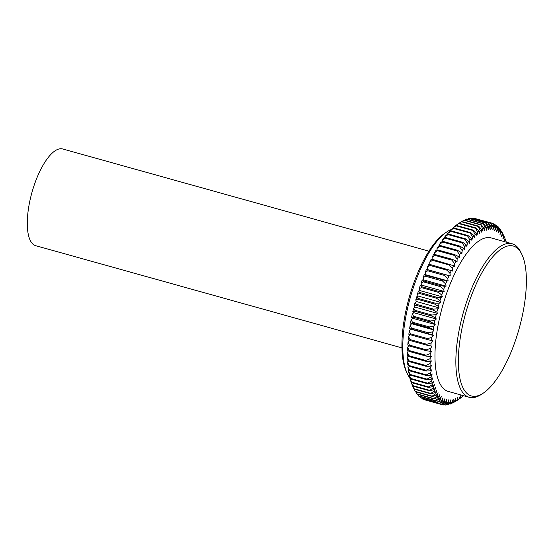 <?xml version="1.0" encoding="UTF-8"?>
<svg xmlns="http://www.w3.org/2000/svg" width="554" height="554" viewBox="0 0 554 554"><rect width="100%" height="100%" fill="white"/><g stroke="black" fill="none" stroke-linecap="round" stroke-linejoin="round"><path stroke-width="0.83" d="M523.932 307.401A77.823 27.832 105.6 0 0 521.965 254.618A77.823 27.832 105.6 0 0 490.103 260.117A77.823 27.832 105.6 0 0 460.817 334.588A77.823 27.832 105.6 0 0 483.317 393.105A77.823 27.832 105.6 0 0 523.932 307.401M483.317 393.105L481.405 394.372A79.707 28.503 -74.4 0 1 469.259 397.294A79.707 28.503 -74.4 0 1 458.359 334.443A79.707 28.503 -74.4 0 1 512.104 243.753A79.707 28.503 -74.4 0 1 520.982 252.534L521.965 254.618M469.259 397.294L448.373 391.463A79.707 28.503 -74.4 0 1 437.473 328.612A79.707 28.503 -74.4 0 1 491.218 237.922L512.104 243.753M409.96 378.063A79.707 28.503 -74.4 0 1 407.315 373.701A79.707 28.503 -74.4 0 1 405.299 319.637A79.707 28.503 -74.4 0 1 446.891 231.863A79.707 28.503 -74.4 0 1 450.589 229.827A79.707 28.503 -74.4 0 1 451.178 229.585M407.315 373.701L406.331 371.616A77.823 27.832 -74.4 0 1 409.115 297.761A77.823 27.832 -74.4 0 1 444.98 233.137L446.891 231.863M401.948 347.884L35.733 245.699A50.206 17.957 -74.4 0 1 30.214 199.329A50.206 17.957 -74.4 0 1 57.401 149.532A50.206 17.957 -74.4 0 1 62.727 148.978L428.935 251.163M462.32 395.355L461.911 397.024A91.001 32.547 -74.4 0 1 460.478 398.125L460.263 395.625L459.377 398.894A91.001 32.547 -74.4 0 1 459.204 399.012A91.001 32.547 -74.4 0 1 457.964 399.794L457.853 397.163L456.891 400.41A91.001 32.547 -74.4 0 1 455.513 401.096L455.492 398.347L454.46 401.553A91.001 32.547 -74.4 0 1 453.117 402.031L453.193 399.171L452.092 402.322A91.001 32.547 -74.4 0 1 450.79 402.599L450.963 399.635L449.8 402.723A91.001 32.547 -74.4 0 1 448.546 402.779L448.816 399.732L447.597 402.744A91.001 32.547 -74.4 0 1 446.392 402.585L446.759 399.469L445.485 402.384A91.001 32.547 -74.4 0 1 444.343 402.017L444.8 398.838L443.484 401.657A91.001 32.547 -74.4 0 1 442.397 401.075L442.951 397.855L441.586 400.549A91.001 32.547 -74.4 0 1 440.569 399.766L441.213 396.505L439.814 399.081A91.001 32.547 -74.4 0 1 438.872 398.084L439.599 394.815L438.172 397.246A91.001 32.547 -74.4 0 1 437.3 396.055L438.11 392.772L436.663 395.057A91.001 32.547 -74.4 0 1 435.873 393.672L436.76 390.404L435.299 392.53A91.001 32.547 -74.4 0 1 434.585 390.951L435.555 387.703L434.073 389.663A91.001 32.547 -74.4 0 1 433.457 387.904L434.488 384.698L433.013 386.477A91.001 32.547 -74.4 0 1 432.48 384.538L433.581 381.387L432.099 382.987A91.001 32.547 -74.4 0 1 431.656 380.882L432.826 377.793L431.351 379.199A91.001 32.547 -74.4 0 1 431.005 376.935L432.224 373.929L430.77 375.141A91.001 32.547 -74.4 0 1 430.513 372.731L431.788 369.809L430.354 370.82A91.001 32.547 -74.4 0 1 430.195 368.271L431.518 365.453L430.112 366.256A91.001 32.547 -74.4 0 1 430.043 363.583L431.407 360.883L430.036 361.478A91.001 32.547 -74.4 0 1 430.063 358.687L431.462 356.111L430.126 356.492A91.001 32.547 -74.4 0 1 430.257 353.597L431.677 351.167L430.389 351.333A91.001 32.547 -74.4 0 1 430.61 348.348L432.058 346.063L430.818 346.015A91.001 32.547 -74.4 0 1 431.137 342.954L432.605 340.828L431.421 340.565A91.001 32.547 -74.4 0 1 431.829 337.434L433.304 335.475L432.182 335.004A91.001 32.547 -74.4 0 1 432.688 331.818L434.163 330.039L433.11 329.353A91.001 32.547 -74.4 0 1 433.699 326.133L435.174 324.533L434.191 323.64A91.001 32.547 -74.4 0 1 434.869 320.392L436.337 318.986L435.423 317.892A91.001 32.547 -74.4 0 1 436.185 314.63L437.639 313.425L436.801 312.124A91.001 32.547 -74.4 0 1 437.646 308.876L439.08 307.865L438.325 306.369A91.001 32.547 -74.4 0 1 439.246 303.135L440.652 302.339L439.987 300.656A91.001 32.547 -74.4 0 1 440.977 297.45L442.348 296.861L441.767 294.998A91.001 32.547 -74.4 0 1 442.833 291.84L444.163 291.459L443.671 289.423A91.001 32.547 -74.4 0 1 444.8 286.321L446.088 286.155L445.693 283.96A91.001 32.547 -74.4 0 1 446.877 280.926L448.117 280.975L447.812 278.627A91.001 32.547 -74.4 0 1 449.052 275.677L450.236 275.94L450.021 273.447A91.001 32.547 -74.4 0 1 451.309 270.594L452.438 271.072L452.32 268.441A91.001 32.547 -74.4 0 1 453.657 265.705L454.709 266.391L454.696 263.642A91.001 32.547 -74.4 0 1 456.067 261.024L457.05 261.917L457.133 259.057A91.001 32.547 -74.4 0 1 458.532 256.571L459.446 257.665L459.626 254.708A91.001 32.547 -74.4 0 1 461.053 252.361L461.891 253.663L462.161 250.616A91.001 32.547 -74.4 0 1 463.608 248.427L464.363 249.916L464.73 246.8A91.001 32.547 -74.4 0 1 466.191 244.771L466.863 246.454L467.32 243.275A91.001 32.547 -74.4 0 1 468.788 241.419L469.37 243.282L469.924 240.055A91.001 32.547 -74.4 0 1 471.392 238.379L471.883 240.408L472.52 237.154A91.001 32.547 -74.4 0 1 473.989 235.665L474.383 237.86L475.11 234.584A91.001 32.547 -74.4 0 1 476.565 233.289L476.869 235.637L477.673 232.361A91.001 32.547 -74.4 0 1 479.113 231.26L479.321 233.76L480.207 230.492A91.001 32.547 -74.4 0 1 481.62 229.591L481.731 232.223L482.693 228.975A91.001 32.547 -74.4 0 1 484.078 228.29L484.092 231.039L485.124 227.833A91.001 32.547 -74.4 0 1 486.474 227.355L486.391 230.215L487.492 227.064A91.001 32.547 -74.4 0 1 488.794 226.787L488.621 229.751L489.784 226.662A91.001 32.547 -74.4 0 1 491.038 226.607L490.768 229.654L491.987 226.641A91.001 32.547 -74.4 0 1 493.192 226.801L492.825 229.917L494.099 227.002A91.001 32.547 -74.4 0 1 495.248 227.369L494.784 230.547L496.107 227.729A91.001 32.547 -74.4 0 1 497.187 228.31L496.64 231.537L497.998 228.837A91.001 32.547 -74.4 0 1 499.016 229.619L498.378 232.881L499.77 230.305A91.001 32.547 -74.4 0 1 500.719 231.302L499.992 234.571L501.412 232.14A91.001 32.547 -74.4 0 1 502.284 233.331L501.474 236.613L502.921 234.328A91.001 32.547 -74.4 0 1 503.711 235.713L502.824 238.982L504.292 236.856A91.001 32.547 -74.4 0 1 504.389 237.07A91.001 32.547 -74.4 0 1 504.999 238.435L504.085 241.509M463.497 395.688A91.001 32.547 -74.4 0 1 463.026 396.096L462.95 395.535M504.147 241.53L505.511 239.723A91.001 32.547 -74.4 0 1 506.127 241.482L505.954 242.036M481.239 224.765A94.138 33.669 105.6 0 0 480.83 224.966L463.892 220.243A94.138 33.669 105.6 0 1 464.3 220.035L481.239 224.765L484.078 228.29M482.693 228.975L480.83 224.966M463.892 220.243L461.918 221.51M478.684 226.191A94.138 33.669 105.6 0 0 478.268 226.454L461.33 221.725A94.138 33.669 -74.4 0 1 461.745 221.462L478.684 226.191L481.62 229.591M480.207 230.492L478.268 226.454M476.08 227.992A94.138 33.669 105.6 0 0 475.657 228.317L458.719 223.587A94.138 33.669 -74.4 0 1 459.141 223.262L476.08 227.992L479.113 231.26M477.673 232.361L475.657 228.317M473.435 230.159A94.138 33.669 105.6 0 0 473.012 230.547L456.074 225.817A94.138 33.669 -74.4 0 1 456.503 225.436L473.435 230.159L476.565 233.289M475.11 234.584L473.012 230.547M470.768 232.687A94.138 33.669 105.6 0 0 470.332 233.13L453.401 228.4A94.138 33.669 -74.4 0 1 453.83 227.964L470.768 232.687L473.989 235.665M472.52 237.154L470.332 233.13M468.082 235.568A94.138 33.669 105.6 0 0 467.645 236.059L450.714 231.337A94.138 33.669 -74.4 0 1 451.143 230.838L468.082 235.568L471.392 238.379M469.924 240.055L467.645 236.059M465.388 238.781A94.138 33.669 105.6 0 0 464.958 239.328L448.02 234.598A94.138 33.669 -74.4 0 1 448.449 234.051L465.388 238.781L468.788 241.419M467.32 243.275L464.958 239.328M462.701 242.313A94.138 33.669 105.6 0 0 462.271 242.908L445.34 238.185A94.138 33.669 -74.4 0 1 445.769 237.59L462.701 242.313L466.191 244.771M464.73 246.8L462.271 242.908M460.035 246.156A94.138 33.669 105.6 0 0 459.612 246.8L442.674 242.07A94.138 33.669 -74.4 0 1 443.103 241.426L460.035 246.156L463.608 248.427M462.161 250.616L459.612 246.8M457.403 250.283A94.138 33.669 105.6 0 0 456.981 250.976L440.042 246.246A94.138 33.669 -74.4 0 1 440.465 245.561L457.403 250.283L461.053 252.361M459.626 254.708L456.981 250.976M454.806 254.688A94.138 33.669 105.6 0 0 454.391 255.422L437.452 250.692A94.138 33.669 -74.4 0 1 437.868 249.958L454.806 254.688L458.532 256.571M457.133 259.057L454.391 255.422M452.258 259.341A94.138 33.669 105.6 0 0 451.856 260.117L434.925 255.387A94.138 33.669 -74.4 0 1 435.326 254.618L452.258 259.341L456.067 261.024M454.696 263.642L451.856 260.117M449.779 264.23A94.138 33.669 105.6 0 0 449.384 265.041L432.452 260.318A94.138 33.669 -74.4 0 1 432.847 259.507L453.657 265.705M452.32 268.441L449.384 265.041M447.376 269.334A94.138 33.669 105.6 0 0 446.995 270.179L430.056 265.449A94.138 33.669 -74.4 0 1 430.437 264.611L451.309 270.594M450.021 273.447L446.995 270.179M445.049 274.632A94.138 33.669 105.6 0 0 444.682 275.497L427.75 270.774A94.138 33.669 -74.4 0 1 428.11 269.902L449.052 275.677M447.812 278.627L444.682 275.497M442.819 280.095A94.138 33.669 105.6 0 0 442.473 280.982L425.534 276.259A94.138 33.669 -74.4 0 1 425.887 275.366L446.877 280.926M445.693 283.96L442.473 280.982M440.693 285.698A94.138 33.669 105.6 0 0 440.361 286.612L423.429 281.889A94.138 33.669 -74.4 0 1 423.762 280.975L440.693 285.698L444.8 286.321M443.671 289.423L440.361 286.612M438.678 291.425A94.138 33.669 105.6 0 0 438.366 292.36L421.435 287.63A94.138 33.669 -74.4 0 1 421.746 286.702L438.678 291.425L442.833 291.84M441.767 294.998L438.366 292.36M436.787 297.249A94.138 33.669 105.6 0 0 436.497 298.197L419.558 293.468A94.138 33.669 -74.4 0 1 419.856 292.526L436.787 297.249L440.977 297.45M439.987 300.656L436.497 298.197M435.029 303.149A94.138 33.669 105.6 0 0 434.751 304.098L417.82 299.375A94.138 33.669 -74.4 0 1 418.09 298.419L435.029 303.149L439.246 303.135M438.325 306.369L434.751 304.098M433.401 309.084A94.138 33.669 105.6 0 0 433.152 310.046L416.213 305.316A94.138 33.669 -74.4 0 1 416.463 304.361L433.401 309.084L437.646 308.876M436.801 312.124L433.152 310.046M431.919 315.046A94.138 33.669 105.6 0 0 431.691 316.009L414.759 311.279A94.138 33.669 -74.4 0 1 414.981 310.323L431.919 315.046L436.185 314.63M435.423 317.892L431.691 316.009M430.583 321.008A94.138 33.669 105.6 0 0 430.382 321.964L413.45 317.234A94.138 33.669 -74.4 0 1 413.651 316.279L430.583 321.008L434.869 320.392M434.191 323.64L430.382 321.964M429.405 326.929A94.138 33.669 105.6 0 0 429.232 327.878L412.301 323.155A94.138 33.669 -74.4 0 1 412.474 322.206L429.405 326.929L433.699 326.133M433.11 329.353L429.232 327.878M428.394 332.802A94.138 33.669 105.6 0 0 428.242 333.743L411.31 329.014A94.138 33.669 -74.4 0 1 411.456 328.079L428.394 332.802L432.688 331.818M432.182 335.004L428.242 333.743M427.543 338.591A94.138 33.669 105.6 0 0 427.418 339.512L410.486 334.789A94.138 33.669 -74.4 0 1 410.604 333.868L427.543 338.591L431.829 337.434M431.421 340.565L427.418 339.512M426.857 344.276A94.138 33.669 105.6 0 0 426.767 345.177L409.828 340.454A94.138 33.669 -74.4 0 1 409.925 339.554L426.857 344.276L431.137 342.954M430.818 346.015L426.767 345.177M426.351 349.83A94.138 33.669 105.6 0 0 426.282 350.71L409.351 345.987A94.138 33.669 -74.4 0 1 409.413 345.107L426.351 349.83L430.61 348.348M430.389 351.333L426.282 350.71M426.012 355.232A94.138 33.669 105.6 0 0 425.978 356.084L409.039 351.361A94.138 33.669 -74.4 0 1 409.081 350.502L426.012 355.232L430.257 353.597M430.126 356.492L425.978 356.084M425.853 360.453A94.138 33.669 105.6 0 0 425.846 361.277L408.907 356.547A94.138 33.669 -74.4 0 1 408.921 355.73L425.853 360.453L430.063 358.687M430.036 361.478L425.846 361.277M425.867 365.481A94.138 33.669 105.6 0 0 425.887 366.263L408.956 361.54A94.138 33.669 -74.4 0 1 408.935 360.751L425.867 365.481L430.043 363.583M430.112 366.256L425.887 366.263M426.061 370.28A94.138 33.669 105.6 0 0 426.109 371.035L409.171 366.305A94.138 33.669 -74.4 0 1 409.122 365.557L426.061 370.28L430.195 368.271M430.354 370.82L426.109 371.035M426.428 374.843A94.138 33.669 105.6 0 0 426.504 375.55L409.565 370.827A94.138 33.669 -74.4 0 1 409.489 370.12L426.428 374.843L430.513 372.731M430.77 375.141L426.504 375.55M426.968 379.144A94.138 33.669 105.6 0 0 427.072 379.809L410.133 375.086A94.138 33.669 -74.4 0 1 410.029 374.421L426.968 379.144L431.005 376.935M431.351 379.199L427.072 379.809M427.681 383.167A94.138 33.669 105.6 0 0 427.813 383.784L410.874 379.061A94.138 33.669 -74.4 0 1 410.743 378.437L427.681 383.167L431.656 380.882M432.099 382.987L427.813 383.784M428.561 386.893A94.138 33.669 105.6 0 0 428.713 387.461L411.781 382.731A94.138 33.669 -74.4 0 1 411.622 382.163L428.561 386.893L432.48 384.538M433.013 386.477L428.713 387.461M429.606 390.3A94.138 33.669 105.6 0 0 429.786 390.819L412.848 386.096A94.138 33.669 -74.4 0 1 412.668 385.577L429.606 390.3L433.457 387.904M434.073 389.663L429.786 390.819M430.811 393.388A94.138 33.669 105.6 0 0 431.019 393.852L414.08 389.123A94.138 33.669 -74.4 0 1 413.873 388.659L430.811 393.388L434.585 390.951M435.299 392.53L431.019 393.852M432.168 396.131A94.138 33.669 105.6 0 0 432.397 396.539L415.465 391.816A94.138 33.669 -74.4 0 1 415.23 391.408L432.168 396.131L435.873 393.672M436.663 395.057L432.397 396.539M433.678 398.527A94.138 33.669 105.6 0 0 433.934 398.873L416.996 394.15A94.138 33.669 -74.4 0 1 416.74 393.797L433.678 398.527L437.3 396.055M438.172 397.246L433.934 398.873M435.326 400.556A94.138 33.669 105.6 0 0 435.603 400.847L418.672 396.124A94.138 33.669 -74.4 0 1 418.388 395.826L435.326 400.556L438.872 398.084M439.814 399.081L435.603 400.847M437.113 402.211A94.138 33.669 105.6 0 0 437.411 402.446L420.479 397.717A94.138 33.669 -74.4 0 1 420.174 397.488L437.113 402.211L440.569 399.766M441.586 400.549L437.411 402.446M439.024 403.492A94.138 33.669 105.6 0 0 439.343 403.665L422.411 398.942A94.138 33.669 -74.4 0 1 422.093 398.769L439.024 403.492L442.397 401.075M443.484 401.657L439.343 403.665M441.06 404.392A94.138 33.669 105.6 0 0 441.399 404.503L424.461 399.773A94.138 33.669 -74.4 0 1 424.122 399.669L441.06 404.392L444.343 402.017M445.485 402.384L441.399 404.503M441.524 404.434L443.207 404.905L446.392 402.585M443.207 404.905A94.138 33.669 105.6 0 0 443.56 404.946L447.597 402.744M444.107 404.649L445.451 405.022L448.546 402.779M445.451 405.022A94.138 33.669 105.6 0 0 445.825 405.009L449.8 402.723M446.766 404.468L447.791 404.752L450.79 402.599M447.791 404.752A94.138 33.669 105.6 0 0 448.172 404.676L452.092 402.322M449.481 403.894L450.208 404.095L453.117 402.031M450.208 404.095A94.138 33.669 105.6 0 0 450.61 403.949L454.46 401.553M452.258 402.924L455.513 401.096M452.701 403.049A94.138 33.669 105.6 0 0 453.11 402.848L456.891 400.41M455.083 401.574L457.964 399.794M455.256 401.622A94.138 33.669 105.6 0 0 455.672 401.359L459.072 399.102M459.398 398.825L460.478 398.125M461.981 396.74L463.026 396.096M505.511 239.723L504.95 238.594M504.292 236.856L502.866 233.94M502.921 234.328L501.543 231.267A94.138 33.669 105.6 0 1 501.772 231.676L503.711 235.713M501.412 232.14L500.013 228.934A94.138 33.669 105.6 0 1 500.269 229.287L502.284 233.331M499.77 230.305L498.337 226.967A94.138 33.669 105.6 0 1 498.614 227.258L500.719 231.302M497.998 228.837L496.529 225.367A94.138 33.669 105.6 0 1 496.827 225.596L499.016 229.619M496.107 227.729L494.597 224.148A94.138 33.669 105.6 0 1 494.916 224.315L497.187 228.31M494.099 227.002L492.541 223.31A94.138 33.669 105.6 0 1 492.88 223.421L495.248 227.369M490.733 222.909A94.138 33.669 105.6 0 0 490.38 222.86L473.448 218.137A94.138 33.669 -74.4 0 1 473.802 218.179L490.733 222.909L493.192 226.801M491.987 226.641L490.38 222.86M488.489 222.784A94.138 33.669 105.6 0 0 488.116 222.805L471.184 218.082A94.138 33.669 -74.4 0 1 471.551 218.061L488.489 222.784L491.038 226.607M489.784 226.662L488.116 222.805M486.149 223.054A94.138 33.669 105.6 0 0 485.768 223.137L468.829 218.414A94.138 33.669 -74.4 0 1 469.217 218.331L486.149 223.054L488.794 226.787M487.492 227.064L485.768 223.137M483.732 223.719A94.138 33.669 105.6 0 0 483.33 223.858L466.399 219.135A94.138 33.669 -74.4 0 1 466.793 218.989L483.732 223.719L486.474 227.355M485.124 227.833L483.33 223.858M412.051 384.49L412.01 384.649A91.001 32.547 105.6 0 0 412.612 386.013L414.08 389.123M410.992 381.242L410.874 381.602A91.001 32.547 105.6 0 0 411.497 383.361L412.848 386.096M410.092 377.683L409.898 378.244A91.001 32.547 105.6 0 0 410.431 380.176L411.781 382.731M409.358 373.839L409.081 374.58A91.001 32.547 105.6 0 0 409.524 376.685L410.874 379.061M408.797 369.719L408.423 370.64A91.001 32.547 105.6 0 0 408.776 372.897L410.133 375.086M408.416 365.335L407.938 366.429A91.001 32.547 105.6 0 0 408.194 368.839L409.565 370.827M408.208 360.709L407.612 361.97A91.001 32.547 105.6 0 0 407.779 364.518L409.171 366.305M408.18 355.862L407.467 357.282A91.001 32.547 105.6 0 0 407.529 359.955L408.956 361.54M408.34 350.814L407.481 352.386A91.001 32.547 105.6 0 0 407.453 355.176L408.907 356.547M408.686 345.571L407.675 347.296A91.001 32.547 105.6 0 0 407.543 350.19L409.039 351.361M409.219 340.17L408.035 342.047A91.001 32.547 105.6 0 0 407.806 345.031L409.351 345.987M409.96 334.623L408.561 336.652A91.001 32.547 105.6 0 0 408.243 339.713L409.828 340.454M430.437 264.611L428.734 264.3A91.001 32.547 105.6 0 0 427.446 267.146L427.653 269.639L426.469 269.376A91.001 32.547 105.6 0 0 425.23 272.326L425.534 274.673L424.295 274.625A91.001 32.547 105.6 0 0 423.111 277.658L423.505 279.853L422.217 280.019A91.001 32.547 105.6 0 0 421.095 283.122L421.587 285.158L420.251 285.539A91.001 32.547 105.6 0 0 419.191 288.696L419.766 290.559L418.395 291.148A91.001 32.547 105.6 0 0 417.404 294.354L418.069 296.037L416.663 296.833A91.001 32.547 105.6 0 0 415.749 300.067L416.497 301.563L415.064 302.574A91.001 32.547 105.6 0 0 414.226 305.822L415.057 307.124L413.603 308.336A91.001 32.547 105.6 0 0 412.841 311.59L413.755 312.685L412.287 314.097A91.001 32.547 105.6 0 0 411.608 317.338L412.598 318.231L411.116 319.831A91.001 32.547 105.6 0 0 410.528 323.051L411.587 323.737L410.105 325.517A91.001 32.547 105.6 0 0 409.6 328.702L410.729 329.18L409.254 331.133A91.001 32.547 105.6 0 0 408.838 334.263L410.486 334.789M432.847 259.507L431.074 259.404A91.001 32.547 105.6 0 0 429.745 262.146L429.842 264.5M435.326 254.618L433.484 254.722A91.001 32.547 105.6 0 0 432.113 257.34L432.127 259.466M437.868 249.958L435.956 250.269A91.001 32.547 105.6 0 0 434.551 252.756L434.502 254.66M440.465 245.561L438.47 246.066A91.001 32.547 105.6 0 0 437.044 248.407L436.947 250.11M443.103 241.426L441.026 242.126A91.001 32.547 105.6 0 0 439.578 244.314L439.447 245.817M445.769 237.59L443.609 238.469A91.001 32.547 105.6 0 0 442.147 240.498L441.995 241.8M448.449 234.051L446.205 235.118A91.001 32.547 105.6 0 0 444.737 236.974L444.578 238.075M451.143 230.838L448.809 232.078A91.001 32.547 105.6 0 0 447.341 233.753L447.189 234.654M453.83 227.964L451.406 229.363A91.001 32.547 105.6 0 0 449.938 230.852L449.806 231.551M456.503 225.436L453.982 226.988A91.001 32.547 105.6 0 0 452.528 228.29L452.424 228.774M459.141 223.262L456.531 224.959A91.001 32.547 105.6 0 0 455.097 226.06L455.028 226.344M461.33 221.725L457.625 224.19M466.399 219.135L464.744 220.16M468.829 218.414L467.521 219.197M471.184 218.082L470.242 218.615M473.448 218.137L472.894 218.435M492.541 223.31L475.477 218.65M421.684 398.056L422.093 398.769M419.572 396.373L420.174 397.488M417.605 394.323L418.388 395.826M415.798 391.907L416.74 393.797M414.143 389.143L415.23 391.408M412.01 384.649L413.873 388.659M410.874 381.602L412.668 385.577M409.898 378.244L411.622 382.163M409.081 374.58L410.743 378.437M408.423 370.64L410.029 374.421M407.938 366.429L409.489 370.12M407.612 361.97L409.122 365.557M407.467 357.282L408.935 360.751M407.481 352.386L408.921 355.73M407.675 347.296L409.081 350.502M408.035 342.047L409.413 345.107M408.561 336.652L409.925 339.554M409.254 331.133L410.604 333.868M410.105 325.517L411.456 328.079M411.31 329.014L409.6 328.702M411.116 319.831L412.474 322.206M412.301 323.155L410.528 323.051M412.287 314.097L413.651 316.279M413.45 317.234L411.608 317.338M413.603 308.336L414.981 310.323M414.759 311.279L412.841 311.59M415.064 302.574L416.463 304.361M416.213 305.316L414.226 305.822M416.663 296.833L418.09 298.419M417.82 299.375L415.749 300.067M418.395 291.148L419.856 292.526M419.558 293.468L417.404 294.354M420.251 285.539L421.746 286.702M421.435 287.63L419.191 288.696M422.217 280.019L423.762 280.975M423.429 281.889L421.095 283.122M424.295 274.625L425.887 275.366M425.534 276.259L423.111 277.658M426.469 269.376L428.11 269.902M427.75 270.774L425.23 272.326M430.056 265.449L427.446 267.146M432.452 260.318L429.745 262.146M434.925 255.387L432.113 257.34M437.452 250.692L434.551 252.756M440.042 246.246L437.044 248.407M442.674 242.07L439.578 244.314M445.34 238.185L442.147 240.498M448.02 234.598L444.737 236.974M450.714 231.337L447.341 233.753M453.401 228.4L449.938 230.852M456.074 225.817L452.528 228.29M458.719 223.587L455.097 226.06M494.597 224.148L493.06 223.719M496.529 225.367L495.318 225.028M498.337 226.967L497.437 226.711M500.013 228.934L499.403 228.767M427.653 269.639L450.236 275.94M425.534 274.673L448.117 280.975M423.505 279.853L446.088 286.155M421.587 285.158L444.163 291.459M419.766 290.559L442.348 296.861M418.069 296.037L440.652 302.339M416.497 301.563L439.08 307.865M415.057 307.124L437.639 313.425M413.755 312.685L436.337 318.986M412.598 318.231L435.174 324.533M411.587 323.737L434.163 330.039M410.729 329.18L433.304 335.475M459.204 399.012L458.13 399.725M504.389 237.07L503.766 235.748M457.798 224.072L458.871 223.359"/></g></svg>
